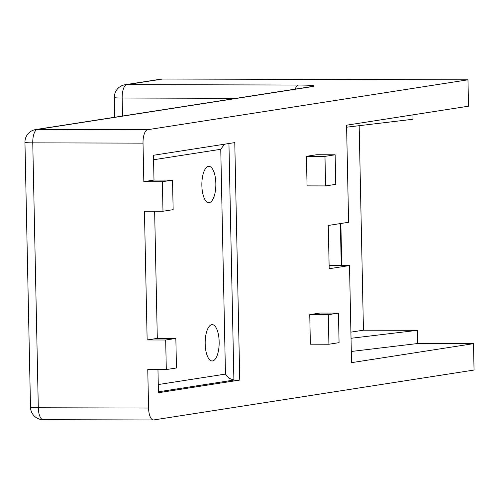 <?xml version="1.0" encoding="UTF-8"?>
<svg xmlns="http://www.w3.org/2000/svg" width="499" height="499" viewBox="0 0 499 499"><rect width="100%" height="100%" fill="white"/><g stroke="black" fill="none" stroke-linecap="round" stroke-linejoin="round"><path stroke-width="0.75" d="M219.155 341.715A18.17 6.998 -89.9 0 1 212.125 360.977A18.17 6.998 -89.9 0 1 205.183 343.892A18.17 6.998 -89.9 0 1 212.212 324.637A18.17 6.998 -89.9 0 1 219.155 341.715M201.864 185.584A18.17 6.998 -89.9 0 1 208.9 166.323A18.17 6.998 -89.9 0 1 215.836 183.407A18.17 6.998 -89.9 0 1 208.807 202.663A18.17 6.998 -89.9 0 1 201.864 185.584M153.561 159.755L220.758 149.288L225.467 374.088L229.004 378.298L233.894 380.057L228.941 143.512M220.758 149.288L224.55 144.199M172.529 180.12L162.368 181.698L162.986 211.252L173.147 209.667L172.529 180.12L153.991 180.07L153.467 155.27L234.773 142.602L239.751 380.07L158.445 392.732L157.958 369.541M175.848 338.428L176.465 367.981L166.304 369.566L165.68 340.012L175.848 338.428L157.304 338.384L154.64 211.233M162.368 181.698L143.824 181.655L143.02 143.132A12.687 4.884 -89.9 0 1 144.261 133.957A12.687 4.884 -89.9 0 1 147.635 129.709L37.369 129.428L312.174 86.62A25.374 1.428 -1.2 0 0 298.514 85.042A12.687 4.884 90.1 0 0 295.196 89.134M351.308 351.471L417.719 343.518L473.495 343.661L474.05 370.046L153.711 419.946A12.687 4.884 -89.9 0 1 153.418 419.965A12.687 4.884 -89.9 0 1 150.187 416.771A12.687 4.884 -89.9 0 1 148.571 408.039L147.76 369.516L166.304 369.566M298.514 85.042L126.777 84.605L162.549 79.035A12.687 11.689 -98.9 0 0 160.865 79.16L125.093 84.736A12.687 12.687 0 0 0 114.358 97.536L114.77 117.234M165.68 340.012L147.143 339.962L144.448 211.208L162.986 211.252M153.991 180.07L143.824 181.655M473.495 343.661L351.539 362.654L349.506 265.562L329.184 268.724L328.273 225.454L348.601 222.286L346.568 125.193L468.524 106.193L467.968 79.809L147.635 129.709M306.436 156.324L307.053 185.877L325.591 185.921L335.758 184.337L335.135 154.79L316.597 154.74L306.436 156.324L324.974 156.374L325.591 185.921M309.748 314.632L319.915 313.054L338.453 313.098L339.071 342.651L328.91 344.235L310.372 344.185L309.748 314.632L328.292 314.682L338.453 313.098M329.115 265.505L349.506 265.562M346.612 127.195L413.022 119.242L412.929 114.851M147.143 339.962L157.304 338.384M359.161 125.692L363.447 330.188L350.903 332.141M239.751 380.07L233.894 380.057L158.426 391.809M162.549 79.035L467.968 79.809M417.719 343.518L417.438 330.326L351.028 338.278M363.447 330.188L417.438 330.326M335.135 154.79L324.974 156.374M328.91 344.235L328.292 314.682M225.467 374.088L158.27 384.554M148.571 408.039L38.304 407.758L32.759 142.851A12.687 0.711 178.8 0 1 25.904 142.608A12.687 0.711 178.8 0 1 24.95 142.358L30.501 407.265A12.687 12.687 0 0 0 43.151 419.684A12.687 4.884 -89.9 0 1 39.92 416.49A12.687 4.884 -89.9 0 1 38.304 407.758A12.687 0.711 178.8 0 1 31.456 407.515A12.687 0.711 178.8 0 1 30.501 407.265M143.02 143.132L32.759 142.851A12.687 4.884 -89.9 0 1 34.001 133.676A12.687 4.884 -89.9 0 1 37.369 129.428A12.687 11.689 81.1 0 0 35.685 129.559A12.687 12.687 0 0 0 24.95 142.358M35.685 129.559L310.49 86.751A12.687 11.689 81.1 0 1 312.174 86.62M122.542 116.024L122.168 98.029A12.687 4.884 -89.9 0 1 123.409 88.853A12.687 4.884 -89.9 0 1 126.777 84.605A12.687 11.689 -98.9 0 0 125.093 84.736M114.358 97.536A12.687 0.711 178.8 0 0 115.313 97.785A12.687 0.711 178.8 0 0 122.168 98.029L236.208 98.322M43.45 419.665A12.687 4.884 -89.9 0 1 43.151 419.684L153.418 419.965M340.374 223.571L341.254 265.537M341.746 265.537L340.861 223.49"/></g></svg>
